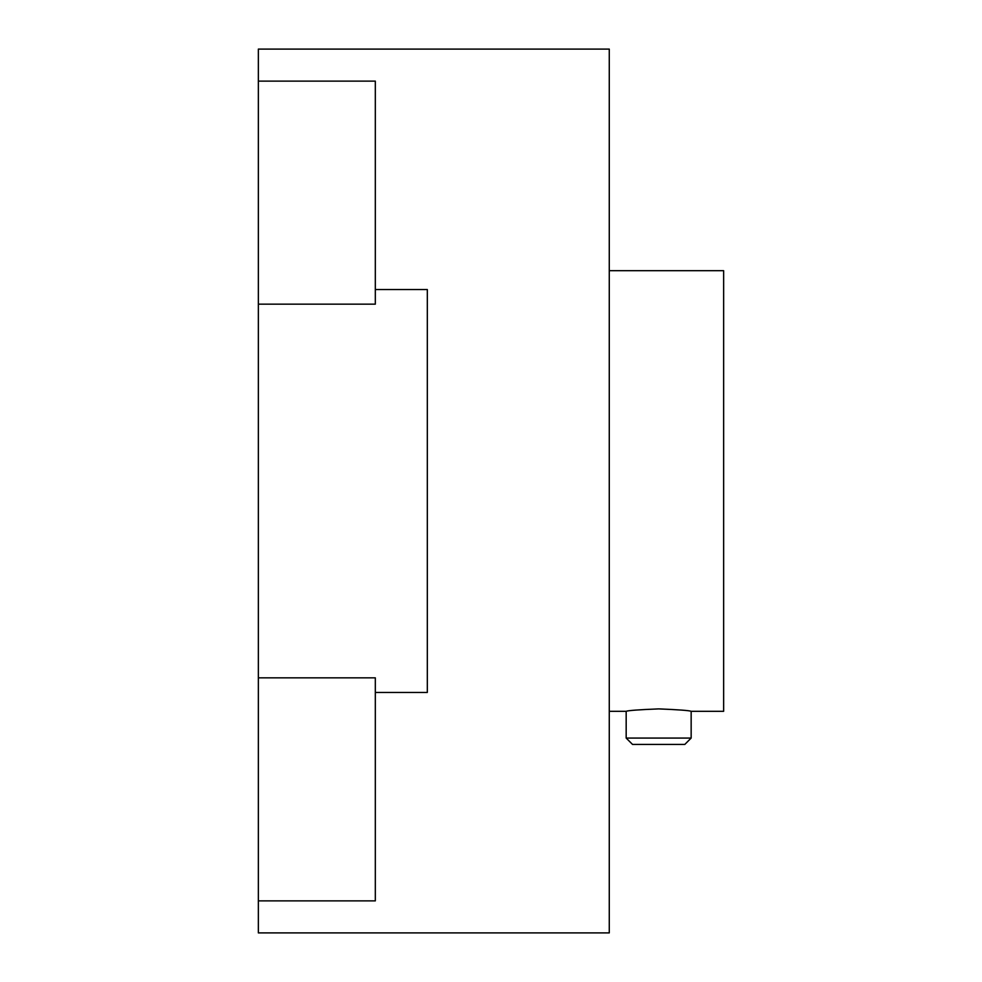 <?xml version="1.0" encoding="UTF-8"?>
<svg xmlns="http://www.w3.org/2000/svg" width="982" height="982" viewBox="0 0 982 982"><rect width="100%" height="100%" fill="white"/><g stroke="black" fill="none" stroke-linecap="round" stroke-linejoin="round"><path stroke-width="1.47" d="M609.27 711.299L626.172 711.299C628.099 710.502 638.926 709.691 658.664 708.894C678.402 709.691 689.229 710.502 691.156 711.299L723.648 711.299L723.648 270.701L609.27 270.701M258.352 932.9L609.27 932.9L609.27 49.1L258.352 49.1L258.352 932.9M375.32 692.457L427.317 692.457L427.317 289.543L375.32 289.543M626.172 738.071L632.543 744.442L684.785 744.442L691.156 738.071L626.172 738.071L626.172 711.299M258.352 304.15L375.32 304.15L375.32 81.125L258.352 81.125M258.352 900.875L375.32 900.875L375.32 677.85L258.352 677.85M691.156 738.071L691.156 711.299"/></g></svg>
